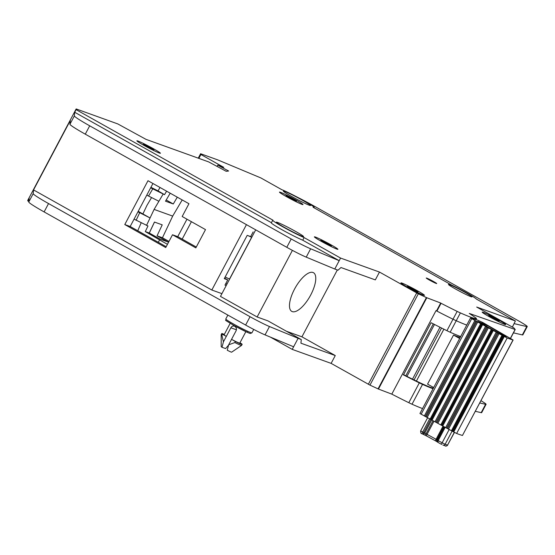 <?xml version="1.0" encoding="UTF-8"?>
<svg xmlns="http://www.w3.org/2000/svg" width="555" height="555" viewBox="0 0 555 555"><rect width="100%" height="100%" fill="white"/><g stroke="black" fill="none" stroke-linecap="round" stroke-linejoin="round"><path stroke-width="0.83" d="M475.864 320.991L481.872 324.266L431.311 419.76L425.303 416.479L475.864 320.991L470.501 318.001L419.941 413.496L470.508 317.994L471.285 317.939A48.25 2.858 -152.1 0 0 477.265 319.992L482.885 322.545L513.021 339.972A91.679 5.439 27.9 0 1 507.201 337.974L503.198 335.907L452.637 431.395L456.64 433.469A91.679 5.439 27.9 0 0 462.461 435.467L513.132 339.979M452.637 431.395L446.629 428.12L497.19 332.632L492.535 330.086L441.974 425.581L446.629 428.12M497.19 332.632L503.198 335.907M441.974 425.581L435.966 422.3L486.527 326.812L481.872 324.266M486.527 326.812L492.535 330.086M433.684 387.536L427.558 384.115L453.532 335.067A40.224 2.386 27.9 0 0 459.505 337.121L460.178 337.495M453.532 335.067L459.651 338.488M477.813 321.4L487.512 325.563L506.299 336.58L499.632 333.673L477.813 321.4A1.186 1.048 -68.7 0 1 478.257 321.949M419.941 413.496L425.303 416.479M431.311 419.76L435.966 422.3M431.693 419.996L424.693 433.226L422.972 434.225L430.784 419.365M433.982 421.252L427.052 434.343L426.073 433.85A1.776 1.27 114.4 0 1 424.249 434.808L422.188 433.788A1.776 0.368 -61.4 0 1 422.168 433.781A1.776 0.368 -61.4 0 1 422.639 432.144L429.723 418.768M437.93 442.384L437.243 441.877A1.776 1.665 -52.8 0 1 436.827 439.72L436.077 439.276L443.008 426.185M441.648 444.409L437.992 442.418L437.416 440.171L438.166 440.614L437.95 442.397L441.662 444.423A1.776 0.368 -61.4 0 1 441.662 444.423A1.776 0.368 -61.4 0 1 442.141 442.786L445.138 444.257A83.992 4.981 27.9 0 0 447.573 445.089L454.448 432.414M251.762 237.276L251.665 237.242A8.283 0.493 -152.1 0 1 248.362 235.764M225.17 276.973A8.283 0.493 27.9 0 0 229.562 278.985L229.666 279.019M225.836 283.487L226.96 284.125M251.831 237.158L250.7 236.527M166.195 200.001L173.278 203.976L165.501 201.181L170.205 193.202M177.288 197.178L173.278 203.976M168.977 241.432L162.442 237.762L172.681 216.096L182.2 199.939M167.45 244.318L159.583 239.899L158.314 242.299M166.59 191.17L164.544 194.673L158.036 190.885L160.027 187.486M146.791 195.124L158.897 201.271L154.103 209.408L150.058 217.969L142.906 213.952L146.763 205.787A8.873 8.179 -70.2 0 1 147.172 205.017L151.48 197.705M158.036 190.885L150.925 187.312M150.655 187.819L164.544 194.673M154.103 209.408L172.681 216.096M134.081 219.128L147.97 225.982L145.292 231.588L149.267 233.017L154.45 222.049L162.226 224.851L157.044 235.82L162.442 237.762M157.044 235.82L167.998 241.966L160.222 239.17L149.267 233.017M145.292 231.588L159.583 239.899M149.344 233.065A8.873 8.179 109.8 0 1 149.704 232.198L154.491 222.069M137.758 230.755L141.109 222.944M137.945 211.823L150.058 217.969L146.52 225.455M142.906 213.952L138.216 211.316M150.814 147.81A5.918 0.354 -152.1 0 1 153.881 149.801A5.918 0.354 -152.1 0 1 146.492 146.256A5.918 0.354 -152.1 0 1 143.426 144.265A5.918 0.354 -152.1 0 1 150.814 147.81M146.929 146.409L144.473 144.82L152.84 149.246L146.929 146.409M293.401 199.12A5.918 0.354 -152.1 0 1 296.467 201.111A5.918 0.354 -152.1 0 1 289.079 197.566A5.918 0.354 -152.1 0 1 286.012 195.575A5.918 0.354 -152.1 0 1 293.401 199.12M289.509 197.719L287.053 196.13L295.42 200.556L289.509 197.719M414.869 289.89A5.918 0.354 -152.1 0 1 417.936 291.881A5.918 0.354 -152.1 0 1 410.547 288.336A5.918 0.354 -152.1 0 1 407.481 286.345A5.918 0.354 -152.1 0 1 414.869 289.89M410.977 288.489L408.529 286.9L414.439 289.738L416.888 291.326L410.977 288.489M433.635 281.565A5.918 0.354 -152.1 0 1 436.702 283.556A5.918 0.354 -152.1 0 1 429.313 280.011A5.918 0.354 -152.1 0 1 426.247 278.02A5.918 0.354 -152.1 0 1 433.635 281.565M429.75 280.164L427.294 278.575L433.205 281.413L435.654 283.001L429.75 280.164M328.296 243.853A5.918 0.354 -152.1 0 1 331.37 245.844A5.918 0.354 -152.1 0 1 323.981 242.299A5.918 0.354 -152.1 0 1 320.915 240.308A5.918 0.354 -152.1 0 1 328.296 243.853M324.411 242.452L321.955 240.863L327.866 243.7L330.322 245.289L324.411 242.452M496.094 319.118A5.918 0.354 -152.1 0 1 499.167 321.109A5.918 0.354 -152.1 0 1 491.779 317.564A5.918 0.354 -152.1 0 1 488.712 315.573A5.918 0.354 -152.1 0 1 496.094 319.118M492.209 317.724L489.753 316.128L498.119 320.561L492.209 317.724M233.336 325.175L247.128 332.237L247.481 331.21M426.712 278.117A5.918 0.354 27.9 0 0 426.247 278.02A5.918 0.354 27.9 0 0 430.291 280.552A5.918 0.354 27.9 0 0 436.237 283.466A5.918 0.354 27.9 0 0 436.702 283.556A5.918 0.354 27.9 0 0 432.657 281.024A5.918 0.354 27.9 0 0 426.712 278.117M230.172 323.357L224.109 334.811A8.873 0.527 27.9 0 0 226.315 336.413L230.873 327.797C231.872 326.118 233.176 325.618 234.786 326.319C236.361 327.408 236.805 328.886 236.111 330.738L228.66 344.801L227.238 350.226A5.918 0.354 27.9 0 0 231.643 352.175L241.578 345.425A11.537 0.687 27.9 0 0 241.591 345.404L242.14 344.364A11.537 0.687 -152.1 0 1 235.389 341.505L234.834 342.553A11.537 0.687 27.9 0 0 241.578 345.425M234.376 326.132L234.786 326.319M280.525 192.328A13.306 0.791 27.9 0 0 279.477 192.113A13.306 0.791 27.9 0 0 288.572 197.809A13.306 0.791 27.9 0 0 301.955 204.358A13.306 0.791 27.9 0 0 303.002 204.573A13.306 0.791 27.9 0 0 293.907 198.877A13.306 0.791 27.9 0 0 280.525 192.328M137.938 141.019A13.306 0.791 27.9 0 0 136.898 140.804A13.306 0.791 27.9 0 0 145.986 146.499A13.306 0.791 27.9 0 0 159.375 153.048A13.306 0.791 27.9 0 0 160.416 153.263A13.306 0.791 27.9 0 0 151.321 147.568A13.306 0.791 27.9 0 0 137.938 141.019M277.583 222.43A15.38 0.909 27.9 0 0 276.376 222.187A15.38 0.909 27.9 0 0 286.886 228.764A15.38 0.909 27.9 0 0 302.35 236.34A15.38 0.909 27.9 0 0 303.557 236.583A15.38 0.909 27.9 0 0 293.047 230.006A15.38 0.909 27.9 0 0 277.583 222.43M315.42 237.061A13.306 0.791 27.9 0 0 314.38 236.846A13.306 0.791 27.9 0 0 323.475 242.542A13.306 0.791 27.9 0 0 336.857 249.091A13.306 0.791 27.9 0 0 337.898 249.306A13.306 0.791 27.9 0 0 328.803 243.61A13.306 0.791 27.9 0 0 315.42 237.061M401.993 283.099A13.306 0.791 27.9 0 0 400.946 282.883A13.306 0.791 27.9 0 0 410.041 288.579A13.306 0.791 27.9 0 0 423.423 295.128A13.306 0.791 27.9 0 0 424.471 295.343A13.306 0.791 27.9 0 0 415.376 289.648A13.306 0.791 27.9 0 0 401.993 283.099M483.218 312.326A13.306 0.791 27.9 0 0 482.177 312.118A13.306 0.791 27.9 0 0 491.272 317.807A13.306 0.791 27.9 0 0 504.655 324.363A13.306 0.791 27.9 0 0 505.695 324.571A13.306 0.791 27.9 0 0 496.6 318.882A13.306 0.791 27.9 0 0 483.218 312.326M449.488 284.632A13.306 0.791 27.9 0 0 448.44 284.417A13.306 0.791 27.9 0 0 457.535 290.112A13.306 0.791 27.9 0 0 470.917 296.661A13.306 0.791 27.9 0 0 471.965 296.876A13.306 0.791 27.9 0 0 462.87 291.181A13.306 0.791 27.9 0 0 449.488 284.632M284.576 191.336A15.38 0.909 27.9 0 0 283.369 191.093A15.38 0.909 27.9 0 0 293.879 197.67A15.38 0.909 27.9 0 0 309.343 205.246A15.38 0.909 27.9 0 0 310.55 205.489A15.38 0.909 27.9 0 0 300.047 198.912A15.38 0.909 27.9 0 0 284.576 191.336M312.985 272.477A22.179 8.505 119.3 0 0 294.858 288.503A22.179 8.505 119.3 0 0 291.763 311.383A22.179 8.505 119.3 0 0 292.263 311.612A22.179 8.505 119.3 0 0 310.391 295.586A22.179 8.505 119.3 0 0 313.485 272.706A22.179 8.505 119.3 0 0 312.985 272.477M436.917 311.105L436.008 310.64A66.836 3.961 27.9 0 0 453.012 319.215A66.836 3.961 -152.1 0 1 436.917 311.105L441.058 303.28A66.836 3.961 27.9 0 0 457.16 311.39A11.828 0.701 27.9 0 0 460.386 312.909A70.978 4.211 27.9 0 0 471.223 317.37A70.978 4.211 27.9 0 0 476.44 318.681A11.828 0.701 27.9 0 0 476.495 318.653A11.828 0.701 27.9 0 0 476.114 318.209A66.836 3.961 27.9 0 0 469.266 313.429L515.22 329.531L513.909 327.943L476.69 307.047L515.38 320.97L476.356 299.062A18.336 1.089 27.9 0 0 451.839 285.18L313.082 207.251A19.515 1.159 27.9 0 0 314.213 207.424A19.515 1.159 27.9 0 0 301.379 199.356A19.515 1.159 27.9 0 0 281.704 189.637L260.864 177.933L218.212 160.09A11.828 0.701 27.9 0 0 217.262 159.715L200.598 153.728L200.903 154.505L198.856 158.376M466.748 325.084A70.978 4.211 -152.1 0 1 456.238 320.734A70.978 4.211 27.9 0 0 466.748 325.084M403.589 374.674A41.403 2.456 27.9 0 0 430.985 387.522A41.403 2.456 27.9 0 0 433.316 388.229M422.542 408.57A70.978 4.211 -152.1 0 1 412.032 404.22A11.828 0.701 -152.1 0 1 408.806 402.701A66.836 3.961 -152.1 0 1 391.802 394.126L378.461 389.062L369.977 385.121L331.12 363.379L292.235 349.386L270.306 337.072M28.825 201.479L27.75 200.875L27.812 200.258L76.16 108.94L76.091 109.64L272.991 220.203A19.515 1.159 27.9 0 0 272.72 220.252A19.515 1.159 27.9 0 0 284.542 227.765A19.515 1.159 27.9 0 0 304.126 237.596L340.583 258.068L379.474 272.061L375.326 279.893L340.978 267.531L338.023 270.195L334.783 269.029L339.202 260.677L302.746 240.204A19.515 1.159 -152.1 0 1 283.154 230.374A19.515 1.159 -152.1 0 1 271.339 222.86L272.72 220.252M246.448 224.65L211.83 290.022L221.917 293.65M226.197 285.561L224.969 285.124L227.737 279.907L224.275 278.659L247.211 235.348L250.666 236.597L253.156 231.9M480.984 400.703A17.746 1.054 -152.1 0 1 486.083 404.304A17.746 1.054 -152.1 0 1 485.597 404.311L479.791 402.965M513.458 332.854L522.345 334.908A17.746 1.054 27.9 0 0 522.831 334.908L527.25 326.555A17.746 1.054 27.9 0 0 518.051 320.589L315.191 206.682A29.575 1.755 27.9 0 0 296.876 196.935M255.695 229.846L220.467 296.398L257.138 316.988L267.94 320.873L301.282 339.591L300.921 343.191L335.269 355.554L331.12 363.379M301.282 339.591L269.473 326.534A17.746 1.054 -152.1 0 1 250.048 316.711L48.542 203.56A29.575 1.755 -152.1 0 1 33.189 193.653L33.55 189.921L211.83 290.022M33.55 189.921L70.298 120.518L69.937 124.251A29.575 1.755 27.9 0 0 85.283 134.164L286.796 247.308A17.746 1.054 27.9 0 0 306.221 257.138L334.783 269.029M165.737 247.558L124.778 224.553L147.984 180.722L188.943 203.72L182.172 216.505L205.51 229.61L195.839 247.877L172.501 234.772L165.737 247.558M433.046 388.743A70.978 4.211 -152.1 0 1 422.535 384.393A11.828 0.701 -152.1 0 1 419.309 382.874A66.836 3.961 -152.1 0 1 403.471 374.902L431.096 322.719A66.836 3.961 27.9 0 0 446.935 330.697A11.828 0.701 27.9 0 0 450.16 332.216A70.978 4.211 27.9 0 0 460.671 336.559M403.208 374.771A66.836 3.961 27.9 0 0 403.471 374.902L431.096 322.719M457.16 311.39L453.012 319.215A11.828 0.701 27.9 0 0 456.238 320.734A11.828 0.701 -152.1 0 1 453.012 319.215L446.935 330.697M436.008 310.64L391.802 394.126M340.583 258.068L339.202 260.677L310.64 248.786A17.746 1.054 27.9 0 1 291.215 238.962L89.702 125.812A29.575 1.755 27.9 0 1 74.356 115.905L74.71 112.256L76.091 109.64M304.126 237.596L302.746 240.204M515.38 320.97L512.376 327.082M515.22 329.531L510.517 338.411L515.22 329.531M436.563 310.849L440.705 303.023L441.058 303.28M379.474 272.061L418.324 293.81L426.809 297.744L440.705 303.023M286.422 331.252L301.927 336.829L337.343 269.945M301.927 336.829L335.269 355.554M298.042 338.425L292.235 349.386M293.616 346.778L265.054 334.887A17.746 1.054 -152.1 0 1 245.629 325.057L44.116 211.913A29.575 1.755 -152.1 0 1 28.77 201.999L29.131 198.267L27.75 200.875M217.06 166.41L217.72 165.161L228.625 171.009L226.204 171.308L208.645 161.9L145.993 139.354L117.778 123.918L76.16 108.94M200.903 154.505L223.762 167.339L217.72 165.161M200.598 153.728L198.253 158.161L200.598 153.728M486.083 404.304L481.664 412.656A17.746 1.054 -152.1 0 1 481.178 412.656L475.364 411.31M271.423 222.708L74.71 112.256M514.194 323.648L526.764 326.562A17.746 1.054 27.9 0 0 527.25 326.555M257.138 316.988L292.409 250.374M152.937 183.504L130.175 226.502L166.181 246.718M172.501 234.772L177.905 236.714L196.283 247.037M130.175 226.502L124.778 224.553M224.56 278.124L227.737 279.907M221.757 333.569L221.202 334.609A11.537 0.687 27.9 0 0 221.195 334.637A11.537 0.687 27.9 0 0 221.91 335.289L222.458 334.249A11.537 0.687 -152.1 0 1 221.757 333.569A11.537 0.687 -152.1 0 1 224.31 334.429M239.933 342.837L241.439 343.684A11.537 0.687 -152.1 0 1 242.14 344.364M235.389 341.505L231.546 339.348A8.873 0.527 27.9 0 0 239.788 343.115L245.858 331.661M234.834 342.553L228.66 344.801M221.195 334.637L221.195 346.646A5.918 0.354 27.9 0 0 222 347.284L223.415 341.859L221.91 335.289M228.577 345.099L225.607 348.582L222 347.284M223.415 341.859L226.308 336.406L222.458 334.249M423.056 434.267L422.001 433.691C421.085 433.885 420.635 432.949 420.655 430.895L426.073 433.85L433.018 420.732M443.771 426.594L436.827 439.72L437.416 440.171L444.416 426.948M486.395 326.444L489.059 327.901M483.454 324.841L486.423 326.389A1.186 0.576 119.8 0 1 487.512 325.563M452.228 431.089L502.788 335.602M481.462 323.96L430.902 419.448M441.586 425.276L492.139 329.788M443.875 329.184L416.403 381.07M439.983 327.242L412.49 379.162M405.802 375.804L433.302 323.856M441.544 328.026L414.058 379.932M421.134 414.238L471.694 318.75M499.632 333.673L477.716 321.609M506.299 336.58A1.186 1.124 -72.4 0 0 505.903 336.455M504.738 335.421A1.186 0.576 119.8 0 0 503.982 335.775M482.108 322.878A1.186 1.145 104.4 0 1 482.607 324.377M462.461 435.467L513.021 339.972M507.201 337.974L456.64 433.469M424.325 415.986L474.886 320.492M426.601 435.994L424.152 434.752A1.776 1.27 114.4 0 0 424.249 434.808L426.58 435.987A1.776 0.368 118.6 0 1 427.052 434.343L436.077 439.276A1.776 0.368 -61.4 0 0 435.606 440.913L426.58 435.987A1.776 0.368 118.6 0 0 426.601 435.994L435.585 440.899M504.266 336.531L453.706 432.019M437.486 442.03L435.626 440.92A1.776 0.368 -61.4 0 1 435.606 440.913L437.243 441.877M503.94 336.351L453.379 431.839M476.8 321.414L426.24 416.902M424.152 434.752L423.139 434.294M454.316 432.345L447.573 445.089A1.776 1.686 -72.4 0 1 445.554 445.963L443.105 445.124A1.776 1.63 -70 0 1 442.883 445.02L443.105 445.124A1.776 1.63 -70 0 0 445.138 444.257L452.145 431.027M477.779 321.914L427.225 417.402M445.179 427.364L438.166 440.614L442.141 442.786L449.224 429.41M480.72 323.516L430.16 419.004M451.486 430.645L502.046 335.158M448.551 429.043L499.112 333.548M447.573 428.543L498.133 333.055M432.054 420.204L482.614 324.71M434.995 421.807L485.556 326.319M496.212 332.133L445.651 427.627M493.284 330.537L442.723 426.025M487.484 327.242L436.924 422.737M488.449 327.734L437.888 423.222M491.39 329.337L440.83 424.832M251.665 237.242L229.562 278.985M191.419 221.695L182.193 239.122M163.094 194.153L158.897 201.271M148.504 196.088L152.701 188.971M139.666 212.787L136.128 220.273M251.921 332.84L250.34 333.465C248.591 333.104 243.159 330.475 234.037 325.57C221.063 317.571 227.293 321.803 225.788 319A14.784 0.874 27.9 0 0 234.245 324.418A14.784 0.874 27.9 0 0 250.763 332.605A14.784 0.874 27.9 0 0 251.921 332.84L253.732 329.427M450.16 332.216L460.386 312.909M515.089 329.51L510.406 338.356M422.535 384.393L412.032 404.22M419.309 382.874L408.806 402.701M426.809 297.744L378.461 389.062M426.4 297.57L378.052 388.882M418.324 293.81L369.977 385.121M416.694 292.964L368.34 384.275M69.937 124.251L74.356 115.905M33.189 193.653L28.77 201.999M48.542 203.56L44.116 211.913M250.048 316.711L245.629 325.057M269.473 326.534L265.054 334.887M485.597 404.311L481.178 412.656M475.926 319.659L476.44 318.681M286.796 247.308L291.215 238.962M306.221 257.138L310.64 248.786M85.283 134.164L89.702 125.812M522.345 334.908L526.764 326.562M236.423 329.795L230.873 327.797M420.655 430.895L427.669 417.644M432.921 388.139L433.344 387.348M459.838 337.301L460.303 336.427M434.475 324.453L406.968 376.401M499.646 333.68L506.118 336.497M445.554 445.963C445.457 446.435 446.178 446.158 447.725 445.11M186.973 219.197L177.732 236.652M153.555 150.426L153.881 149.801M143.1 144.89L143.426 144.265M296.134 201.736L296.467 201.111M285.679 196.199L286.012 195.575M417.603 292.506L417.936 291.881M407.148 286.97L407.481 286.345M331.037 246.469L331.37 245.844M320.582 240.932L320.915 240.308M498.834 321.733L499.167 321.109M488.379 316.204L488.712 315.573M314.213 207.424L314.026 207.785M475.961 319.666L476.495 318.653M225.788 319L227.862 315.08"/></g></svg>
